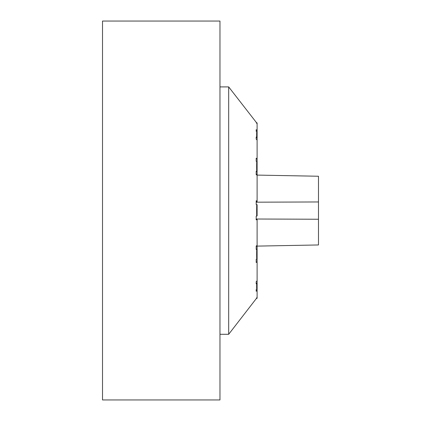 <?xml version="1.0" encoding="UTF-8"?>
<svg xmlns="http://www.w3.org/2000/svg" width="421" height="421" viewBox="0 0 421 421"><rect width="100%" height="100%" fill="white"/><g stroke="black" fill="none" stroke-linecap="round" stroke-linejoin="round"><path stroke-width="0.63" d="M219.972 21.05L219.972 399.95L102.514 399.95L102.514 21.05L219.972 21.05M256.2 246.127L318.487 244.954L318.487 219.241L256.2 219.015M318.487 219.241L318.487 201.959L256.2 202.185M318.487 201.959L318.487 176.246L256.963 175.089M256.673 246.269L256.963 246.111M256.2 219.136L257.105 219.141L257.105 245.501L256.2 245.975L256.2 249.411L256.736 249.132A57.509 12.172 97.2 0 0 256.721 259.004L257.105 259.004L257.105 280.749L256.2 281.691L256.2 283.875L256.736 283.312A57.509 7.031 102.3 0 0 256.721 289.048L257.105 289.048L257.105 298.315L256.721 298.068M257.105 298.015L256.2 298.7L257.105 297.205M256.721 289.048L256.2 289.659L256.2 291.274L257.105 290.216M256.721 259.004L256.2 259.389L256.2 262.504L257.105 261.83M219.972 86.91L228.682 86.91L256.663 122.885L257.105 122.885L256.721 123.132L256.2 122.458L257.105 123.932L257.105 130.747L256.2 129.689L256.2 131.278L256.736 131.91A57.509 7.031 77.7 0 0 256.721 137.546L256.2 136.993L256.2 139.156L257.105 140.104L257.105 158.896L256.2 158.212L256.2 161.311L256.736 161.717A57.509 12.172 82.8 0 0 256.721 171.531L256.2 171.252L256.2 174.678L257.105 175.162L257.105 200.896L256.2 200.78L256.2 204.553L256.736 204.622A57.509 14.056 90 0 0 256.721 215.989L256.2 216.052L256.2 219.825L257.105 219.72M257.105 200.896L257.105 201.543L256.2 201.543M257.105 158.896L257.105 174.452L256.2 174.462M257.105 130.747L257.105 140.104M256.673 174.931L257.105 174.931L257.105 174.452M256.736 298.015L228.682 334.29L228.682 86.91M257.105 280.749L257.105 289.048M256.736 283.312L257.105 283.312M256.2 246.264L257.105 246.269L257.105 259.004M256.736 249.132L257.105 249.132M256.736 204.622L257.105 204.622L257.105 215.989L256.721 215.989M256.736 161.717L257.105 161.717M256.721 171.531L257.105 171.531M256.736 131.91L257.105 131.91M256.721 137.546L257.105 137.546M257.105 123.132L257.105 123.932M219.972 334.29L228.682 334.29"/></g></svg>
